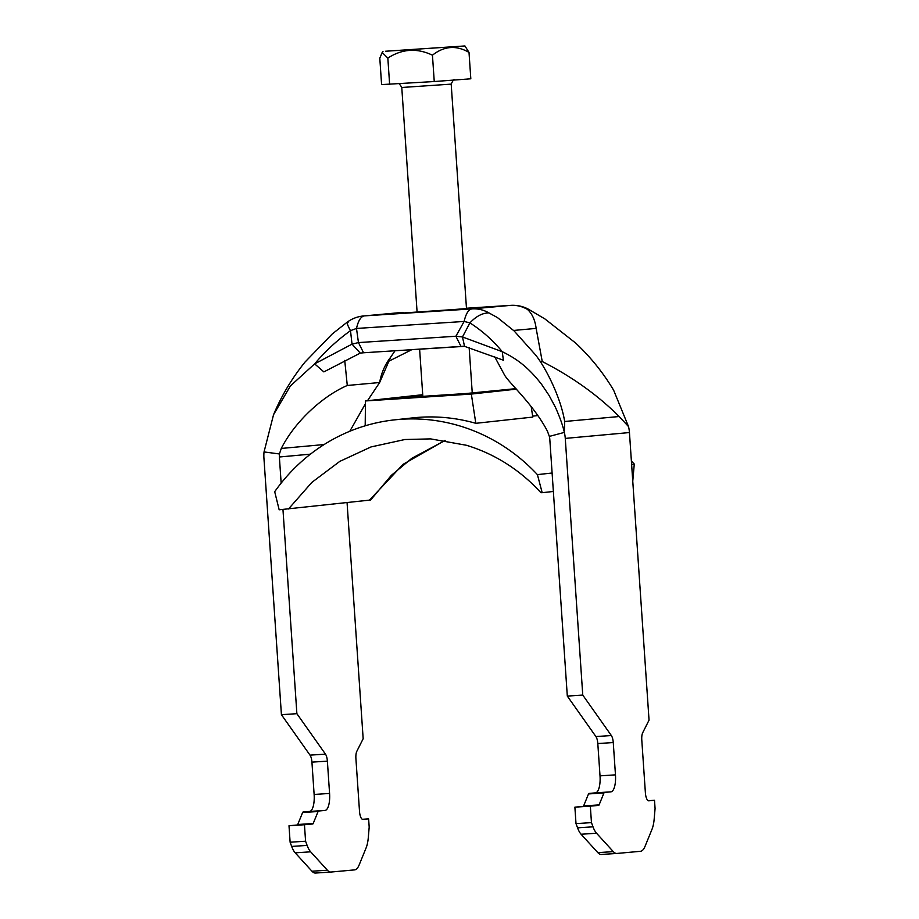<?xml version="1.0" encoding="UTF-8"?>
<svg xmlns="http://www.w3.org/2000/svg" width="919" height="919" viewBox="0 0 919 919"><rect width="100%" height="100%" fill="white"/><g stroke="black" fill="none" stroke-linecap="round" stroke-linejoin="round"><path stroke-width="1.38" d="M464.532 346.337L462.475 336.951L469.919 322.891C476.168 316.239 482.498 312.919 488.931 312.908C483.647 309.875 478.029 308.531 472.067 308.887L364.429 315.883L403.039 312.368A33.027 33.027 0 0 0 402.189 312.426L364.429 315.883C360.937 316.412 358.284 320.593 356.492 328.451L358.456 342.58L363.556 352.77L464.532 346.337L503.405 360.225L502.233 351.678C518.201 359.432 529.47 368.657 541.75 384.579L549.114 395.503L555.409 407.255C559.958 417.456 562.933 425.842 564.335 432.401L564.691 421.488L619.142 416.525C597.913 395.239 572.284 376.905 542.244 361.523L540.28 361.707M462.475 336.951L502.233 351.678C492.986 340.386 482.211 330.783 469.919 322.891L464.129 321.455L455.893 336.251L462.475 336.951M488.931 312.908L497.432 317.572L514.123 330.943L535.743 355.136C545.472 367.531 559.924 395.572 564.358 419.65L564.691 421.488M648.78 800.817A8.26 2.86 86.3 0 0 648.803 800.817L648.757 800.817A8.26 2.86 86.3 0 1 645.391 792.844L641.784 739.944A8.26 2.86 86.3 0 1 642.726 732.684L649.044 720.14L629.446 432.55A33.027 30.97 -95.2 0 0 628.504 426.542L613.628 390.196C603.255 372.815 590.607 357.1 575.685 343.074L544.921 318.939L528.322 309.152L527.437 309.393C532.124 313.586 535.03 319.915 536.145 328.393L542.244 361.523M363.556 352.77L360.271 353.114L352.034 344.143L358.456 342.58L455.893 336.251L460.993 346.44M628.504 426.542L619.142 416.525M527.437 309.393C522.153 306.36 516.535 305.016 510.573 305.372L472.067 308.887C468.575 309.404 465.922 313.597 464.129 321.455L356.492 328.451L350.495 330.656L352.034 344.143L314.631 363.878L290.381 385.957L273.54 414.722L264.04 451.93L279.433 453.963L281.271 448.449C295.654 420.259 323.718 395.641 347.279 385.475L344.728 360.386M360.271 353.114L323.867 371.896L314.631 363.878C325.257 351.288 337.204 340.214 350.495 330.656C347.118 324.568 346.383 321.696 348.267 322.052M282.96 509.482L296.883 713.684L281.421 714.683L263.925 457.995A33.027 30.97 84.8 0 1 264.04 451.93M281.157 483.118L279.376 456.996A16.508 15.485 84.8 0 1 279.433 453.963M296.883 713.684L325.464 754.131A8.26 2.86 -93.7 0 1 327.382 761.139L329.576 793.442A16.508 5.721 -93.7 0 1 325.004 810.432L318.548 811.029A2.481 0.862 86.3 0 0 318.089 811.511L313.195 823.493A2.481 0.862 -93.7 0 1 312.736 823.987L304.453 824.745L305.579 841.218L290.117 842.218L291.668 846.422A24.767 8.593 86.3 0 0 295.206 852.832L311.955 871.223A24.767 8.593 86.3 0 0 315.504 873.05A24.767 8.593 86.3 0 0 315.573 873.039L330.874 872.051M290.117 842.218L289.003 825.744L297.285 824.986A2.481 0.862 -93.7 0 0 297.745 824.504L302.627 812.522A2.481 0.862 86.3 0 1 303.098 812.028L309.542 811.443A16.508 5.721 -93.7 0 0 314.126 794.453L311.932 762.138A8.26 2.86 -93.7 0 0 310.013 755.142L281.421 714.683M304.453 824.745L289.003 825.744M305.579 841.218L307.118 845.411A24.767 8.593 86.3 0 0 310.656 851.821L327.405 870.224A24.767 8.593 86.3 0 0 330.955 872.051A24.767 8.593 86.3 0 0 331.035 872.039L354.539 869.891A24.767 8.593 86.3 0 0 359.145 864.974L366.095 847.938A24.767 8.593 86.3 0 0 368.312 837.473L369.185 827.123L368.622 818.886L362.925 819.403A8.26 2.86 -93.7 0 1 362.902 819.403A8.26 2.86 -93.7 0 1 359.513 811.431L355.906 758.531A8.26 2.86 -93.7 0 1 356.836 751.271L363.166 738.738L347.06 502.59M368.622 818.886L362.35 819.3M367.485 400.73L379.65 382.522L390.598 357.284L395.067 350.725M349.806 431.275L365.452 403.728M411.93 349.622L387.427 361.914M648.803 800.817L654.512 800.3L655.075 808.536L654.19 818.886A24.767 8.593 -93.7 0 1 651.985 829.34L645.023 846.388A24.767 8.593 -93.7 0 1 640.417 851.304L616.913 853.452A24.767 8.593 -93.7 0 1 616.833 853.452A24.767 8.593 -93.7 0 1 613.295 851.626L596.534 833.234A24.767 8.593 -93.7 0 1 593.008 826.824L591.457 822.62L590.331 806.147L598.625 805.4A2.481 0.862 86.3 0 0 599.085 804.906L603.967 792.925A2.481 0.862 -93.7 0 1 604.426 792.431L610.882 791.845A16.508 5.721 86.3 0 0 615.466 774.855L613.26 742.552A8.26 2.86 86.3 0 0 611.353 735.545L582.761 695.086L565.265 438.409A33.027 30.97 -95.2 0 0 564.335 432.401L549.344 436.41L547.414 431.149C533.652 404.785 509.62 383.556 504.657 375.239L494.571 356.561M654.512 800.3L648.228 800.702M591.457 822.62L576.006 823.631L574.88 807.158L583.174 806.4A2.481 0.862 86.3 0 0 583.634 805.906L588.516 793.936A2.481 0.862 -93.7 0 1 588.976 793.442L595.432 792.856A16.508 5.721 86.3 0 0 600.015 775.854L597.809 743.551A8.26 2.86 86.3 0 0 595.903 736.544L567.31 696.097L549.815 439.408A16.508 15.485 -95.2 0 0 549.344 436.41M590.331 806.147L574.88 807.158M582.761 695.086L567.31 696.097M616.764 853.464L601.463 854.452A24.767 8.593 -93.7 0 1 601.382 854.463A24.767 8.593 -93.7 0 1 597.832 852.637L581.084 834.245A24.767 8.593 -93.7 0 1 577.557 827.835L576.006 823.631M379.65 382.522L347.279 385.475M457.536 346.658L414.067 349.484M463.842 346.199L461.131 346.406M419.615 349.174L422.832 396.342L484.704 392.321L468.185 394.125L375.469 400.144L422.797 395.79M392.275 50.809L457.719 46.444L392.275 50.809M385.532 51.246L464.922 45.95L385.532 51.246M387.841 58.081L382.178 52.475L379.8 58.23L381.592 84.594L434.25 81.538L470.815 78.793L469.012 52.429C456.364 45.042 444.176 45.95 432.447 55.186C417.008 47.845 402.131 48.81 387.841 58.081L389.633 84.445M464.922 45.95L469.012 52.429M432.447 55.186L434.25 81.538M422.717 394.711L365.475 400.948L471.332 394.067L516.432 389.139M465.818 394.274L465.772 393.55L515.973 388.645M532.641 416.146L537.684 415.595M369.381 499.936C371.069 499.89 371.104 499.959 369.495 500.131L279.169 509.792L274.701 491.699A185.741 174.196 83.8 0 1 394.435 419.88L412.665 417.892A185.741 174.196 83.8 0 1 475.812 423.314L532.79 417.088L531.182 406.6M394.435 419.88A185.741 174.196 83.8 0 1 537.408 474.618L552.101 473.021M631.606 464.336L634.271 464.049A185.741 174.196 83.8 0 0 631.387 461.028M632.754 481.234L634.271 464.049M369.495 500.131L403.096 464.325L444.957 440.419M537.408 474.618L542.187 492.687L553.364 491.47M542.187 492.687C540.498 492.745 540.464 492.676 542.061 492.492M405.118 439.466L371 446.944L339.777 461.395L311.863 482.383L288.497 508.977M365.475 400.948L365.188 425.819M471.332 394.067L475.812 423.314M391.988 398.341L392.034 399.076M410.977 397.847L410.919 397.111M513.583 330.449L536.145 328.393M402.189 312.426L403.142 312.357M417.054 311.633L416.445 312.253L510.815 305.361M279.376 456.996L310.438 454.158M565.265 438.409L629.446 432.55M281.271 448.449L324.131 444.543M325.464 754.131L310.013 755.142M327.382 761.139L311.932 762.138M329.576 793.442L314.126 794.453M325.004 810.432L309.542 811.443M318.548 811.029L303.098 812.028M318.089 811.511L302.627 812.522M313.195 823.493L297.745 824.504M312.736 823.987L297.285 824.986M307.118 845.411L291.668 846.422M310.656 851.821L295.206 852.832M327.405 870.224L311.955 871.223M611.353 735.545L595.903 736.544M613.26 742.552L597.809 743.551M615.466 774.855L600.015 775.854M610.882 791.845L595.432 792.856M604.426 792.431L588.976 793.442M603.967 792.925L588.516 793.936M599.085 804.906L583.634 805.906M598.625 805.4L583.174 806.4M593.008 826.824L577.557 827.835M596.534 833.234L581.084 834.245M613.295 851.626L597.832 852.637M466.507 308.841L451.195 84.123L401.775 87.489L417.1 312.207M466.473 308.233L510.677 305.361A33.027 33.027 0 0 1 528.322 309.152M273.54 414.722C281.49 395.756 291.989 378.191 305.039 362.04L332.299 333.919L347.405 322.006A33.027 33.027 0 0 1 363.683 315.941M481.625 307.635L401.959 313.069M379.765 381.867C381.442 372.758 385.05 364.567 390.598 357.284M330.955 872.051L315.504 873.05M616.833 853.452L601.382 854.463M382.993 51.533L382.178 52.475M472.24 392.85L469.161 347.681M451.195 84.123C452.906 80.401 454.02 78.965 454.537 79.792M397.87 83.663C398.432 82.744 399.731 84.02 401.775 87.489M429.38 396.032L429.23 396.652M445.152 440.454L411.827 458.305L391.333 475.364L370.679 499.959M404.532 439.523L430.62 438.891L466.301 445.244C478.96 449.058 491.045 454.388 502.567 461.258C516.742 469.735 529.516 480.2 540.889 492.676"/></g></svg>
